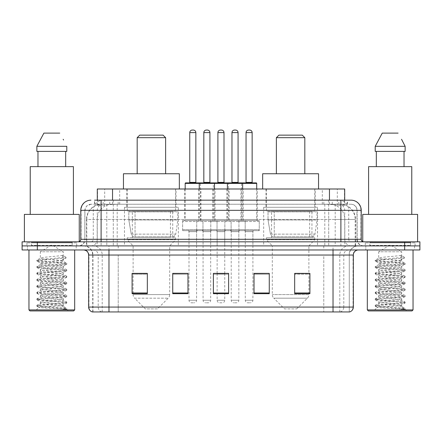 <?xml version="1.0" encoding="UTF-8"?>
<svg xmlns="http://www.w3.org/2000/svg" width="442" height="442" viewBox="0 0 442 442"><rect width="100%" height="100%" fill="white"/><g stroke="black" fill="none" stroke-linecap="round" stroke-linejoin="round"><path stroke-width="0.33" stroke-dasharray="2.21 1.66" d="M317.527 207.281L263.675 207.281L317.527 207.281L317.527 245.896L263.675 245.896L317.527 245.896M263.675 207.281L263.675 245.896M178.325 207.281L124.473 207.281L178.325 207.281L178.325 245.896L124.473 245.896L178.325 245.896M124.473 207.281L124.473 245.896M200.933 188.994L184.673 188.994L200.933 188.994L200.933 220.492L184.673 220.492L200.933 220.492M184.673 188.994L184.673 220.492M229.078 188.994L212.823 188.994L229.078 188.994L229.078 220.492L212.823 220.492L229.078 220.492M212.823 188.994L212.823 220.492M257.222 188.994L240.967 188.994L257.222 188.994L257.222 220.492L240.967 220.492L257.222 220.492M240.967 188.994L240.967 220.492M243.15 188.994L226.895 188.994L243.15 188.994L243.15 220.492L226.895 220.492L243.15 220.492M226.895 188.994L226.895 220.492M215.005 188.994L198.745 188.994L215.005 188.994L215.005 220.492L198.745 220.492L215.005 220.492M198.745 188.994L198.745 220.492M259.255 220.492L238.934 220.492L259.255 220.492L259.255 230.652L238.934 230.652L259.255 230.652M238.934 220.492L238.934 230.652M231.111 220.492L210.79 220.492L231.111 220.492L231.111 230.652L210.79 230.652L231.111 230.652M210.79 220.492L210.79 230.652M202.966 220.492L182.64 220.492L202.966 220.492L202.966 230.652L182.64 230.652L202.966 230.652M182.64 220.492L182.64 230.652M217.039 220.492L196.718 220.492L217.039 220.492L217.039 230.652L196.718 230.652L217.039 230.652M196.718 220.492L196.718 230.652M245.183 220.492L224.862 220.492L245.183 220.492L245.183 230.652L224.862 230.652L245.183 230.652M224.862 220.492L224.862 230.652M196.613 230.652L188.994 230.652L196.613 230.652L196.613 245.896L188.994 245.896L196.613 245.896M188.994 230.652L188.994 245.896M224.757 230.652L217.138 230.652L224.757 230.652L224.757 245.896L217.138 245.896L224.757 245.896M217.138 230.652L217.138 245.896M252.907 230.652L245.282 230.652L252.907 230.652L252.907 245.896L245.282 245.896L252.907 245.896M245.282 230.652L245.282 245.896M238.835 230.652L231.21 230.652L238.835 230.652L238.835 245.896L231.21 245.896L238.835 245.896M231.21 230.652L231.21 245.896M210.685 230.652L203.066 230.652L210.685 230.652L210.685 245.896L203.066 245.896L210.685 245.896M203.066 230.652L203.066 245.896M339.876 204.237L334.931 204.237L342.522 204.419C344.434 204.989 345.086 205.353 344.467 205.508L337.301 205.508L333.218 204.635L324.809 204.254L117.191 204.254L108.782 204.635L104.699 205.508L97.533 205.508L97.301 200.171L347.5 200.171L101.102 200.171M344.699 188.994L97.301 188.994M341.655 204.298A15.243 15.243 0 0 1 355.523 219.475L355.523 245.896L86.477 245.896L355.523 245.896M97.301 205.408L100.345 204.298L107.069 204.237L102.124 204.237M100.345 204.298A15.243 15.243 0 0 0 86.477 219.475L86.787 219.475L86.787 245.896M176.038 188.994L126.76 188.994L176.038 188.994L176.038 207.281L126.76 207.281L176.038 207.281M126.76 188.994L126.76 207.281M315.24 188.994L265.962 188.994L315.24 188.994L315.24 207.281L265.962 207.281L315.24 207.281M265.962 188.994L265.962 207.281M344.699 200.171L344.467 205.508L344.467 188.994M107.069 204.237L334.931 204.237M94.5 204.237L347.5 204.237L94.5 204.237L94.5 200.171L103.279 200.171A10.16 10.006 -90 0 0 93.273 210.331L93.273 239.288L80.781 239.288M351.058 204.237L90.941 204.237L351.058 204.237A6.094 6.094 0 0 1 357.158 210.331L357.158 239.288L93.273 239.288A2.541 2.503 90 0 1 90.77 241.829L363.76 241.829L90.77 241.829M80.781 210.331L357.158 210.331L84.842 210.331L84.842 239.288A6.602 6.602 0 0 1 78.24 245.896L363.76 245.896L78.24 245.896M410.502 241.829L369.86 241.829L410.502 241.829L410.502 245.896L369.86 245.896L410.502 245.896L410.502 242.846L369.86 242.846L410.502 242.846M369.86 241.829L369.86 242.846M72.14 241.829L31.498 241.829L72.14 241.829L72.14 245.896L31.498 245.896L72.14 245.896L72.14 242.846L31.498 242.846L72.14 242.846M31.498 241.829L31.498 242.846M404.657 249.957L22.1 249.957L22.1 241.829L419.9 241.829L419.9 245.896L404.657 245.896L419.9 245.896L419.9 249.957L404.657 249.957L404.657 245.896L37.343 245.896L404.657 245.896L404.657 241.829M22.1 245.896L37.343 245.896L22.1 245.896M328.715 200.171L328.715 210.331L360.91 210.331A10.16 10.006 90 0 0 350.904 200.171L103.279 200.171M76.206 245.896L76.206 249.957L27.437 249.957L76.206 249.957L27.437 249.957L76.206 249.957L76.206 245.896L27.437 245.896L27.437 249.957L27.437 245.896L76.206 245.896M414.563 245.896L414.563 249.957L365.794 249.957L414.563 249.957L365.794 249.957L414.563 249.957L414.563 245.896L365.794 245.896L365.794 249.957L365.794 245.896L414.563 245.896M76.715 242.846L26.929 242.846L76.715 242.846L76.715 245.896L26.929 245.896L76.715 245.896M26.929 242.846L26.929 245.896M415.071 242.846L365.285 242.846L415.071 242.846L415.071 245.896L365.285 245.896L415.071 245.896M365.285 242.846L365.285 245.896M92.312 311.942L349.279 311.942L349.279 255.04A9.144 9.144 0 0 1 358.429 245.896L83.571 245.896L358.429 245.896M92.721 311.942L92.721 255.04L353.346 255.04M333.025 249.957L83.571 249.957L333.025 249.957M369.86 245.896L410.502 245.896L369.86 245.896M31.498 245.896L72.14 245.896L31.498 245.896M294.665 273.482L309.908 273.482L309.908 293.703L309.908 273.377L309.908 293.703L294.665 293.703L294.665 273.482L294.665 293.703L309.908 293.703L309.908 273.581L309.908 293.703L309.908 274.189L294.665 274.189L294.665 273.377L294.665 293.703L294.665 273.377L309.908 273.377L294.665 273.377L308.892 273.377L308.892 245.896L272.311 245.896L272.311 294.593A5.083 5.083 0 0 0 273.802 298.184L307.405 298.184L273.802 298.184L284.504 308.892L296.698 308.892L284.504 308.892M269.266 292.996L269.266 273.377L269.266 293.703L254.023 293.703L254.023 273.482L254.023 293.703L269.266 293.703L269.266 273.581L269.266 293.703L269.266 274.189L254.023 274.189L254.023 273.377L254.023 293.703L254.023 273.482L254.023 293.703L254.023 274.189L269.266 274.189L269.266 273.482L269.266 292.996L254.023 292.996L254.023 293.703L269.266 293.703L269.266 273.482L254.023 273.482L254.023 292.996M147.335 273.482L132.092 273.482L132.092 293.703L147.335 293.703L147.335 273.377L147.335 293.703L132.092 293.703L132.092 273.482L132.092 293.703L147.335 293.703L147.335 273.581L147.335 293.703L147.335 274.189L132.092 274.189L132.092 293.703L132.092 273.482L132.092 293.703L132.092 274.189L147.335 274.189L147.335 273.377L132.092 273.377L147.335 273.377L133.108 273.377L133.108 245.896L127.263 239.796L175.529 239.796L127.263 239.796L127.263 237.763L175.529 237.763L127.263 237.763M187.977 292.996L187.977 273.377L187.977 293.703L172.734 293.703L172.734 273.482L172.734 293.703L187.977 293.703L187.977 273.581L187.977 293.703L187.977 274.189L172.734 274.189L172.734 273.377L172.734 293.703L172.734 273.482L172.734 293.703L172.734 274.189L187.977 274.189L187.977 273.482L187.977 292.996L172.734 292.996L172.734 293.703L187.977 293.703L187.977 273.482L172.734 273.482L172.734 292.996M228.619 292.996L228.619 273.377L228.619 293.703L213.381 293.703L213.381 273.482L213.381 293.703L228.619 293.703L228.619 273.581L228.619 293.703L228.619 274.189L213.381 274.189L213.381 273.377L213.381 293.703L213.381 273.482L213.381 293.703L213.381 274.189L228.619 274.189L228.619 273.482L228.619 292.996L213.381 292.996L213.381 293.703L228.619 293.703L228.619 273.482L213.381 273.482L213.381 292.996M349.036 311.942L349.688 311.942M187.977 273.377L172.734 273.377L187.977 273.377M269.266 273.377L254.023 273.377L269.266 273.377M228.619 273.377L213.381 273.377L228.619 273.377M224.757 273.377L217.138 273.377L217.138 231.669L224.757 231.669L224.757 273.377M309.908 274.189L309.908 273.581L309.908 274.189L294.665 274.189L294.665 293.703L309.908 293.703L309.908 274.189M59.344 305.842C52.294 306.356 38.725 306.864 38.852 307.323C37.564 308.046 66.311 308.704 66.775 309.334L59.311 308.317L44.333 307.24L36.841 306.162L38.852 305.626L59.311 304.013L66.703 303.046L63.305 304.952L63.305 305.842L59.344 305.842L63.305 304.952C64.007 303.881 39.631 302.803 40.338 301.726C39.631 300.654 64.007 299.577 63.305 298.505C64.007 297.427 39.631 296.35 40.338 295.278C39.631 294.201 64.007 293.123 63.305 292.052C64.007 290.974 39.631 289.897 40.338 288.825C39.631 287.753 64.007 286.67 63.305 285.598C64.007 284.526 39.631 283.444 40.338 282.372C39.631 281.3 64.007 280.217 63.305 279.145C64.007 278.073 39.631 276.996 40.338 275.918C39.631 274.847 64.007 273.769 63.305 272.692C64.007 271.62 39.631 270.543 40.338 269.465C39.631 268.393 64.007 267.316 63.305 266.244L63.305 267.852C64.007 266.78 39.631 265.703 40.338 264.631C39.631 263.554 64.007 262.476 63.305 261.404C64.007 260.327 39.631 259.25 40.338 258.178L40.338 251.78L63.305 251.78L51.819 244.879L40.338 251.78L63.305 251.78L63.178 261.255L66.703 263.31L59.311 262.344L38.852 260.73L36.841 260.194L44.333 259.117L66.029 257.288L66.029 258.095L62.714 260.111L62.714 255.272L66.029 257.288M74.681 249.957L28.957 249.957L74.681 249.957M72.648 245.896L30.99 245.896L72.648 245.896A0.508 0.508 0 0 1 72.14 245.387L31.498 245.387L72.14 245.387L72.14 242.338A0.508 0.508 0 0 1 72.648 241.829L30.99 241.829L72.648 241.829M30.99 245.896A0.508 0.508 0 0 0 31.498 245.387L31.498 242.338A0.508 0.508 0 0 0 30.99 241.829M79.256 241.829L24.387 241.829L79.256 241.619M73.411 214.398L30.227 214.398L73.411 214.398M66.703 303.046L64.792 302.4L44.333 300.787L36.841 299.715L38.852 299.173L59.311 297.56L66.797 296.488L64.792 295.947L44.333 294.333L36.94 293.366L38.852 292.72L59.311 291.107L66.797 290.035L64.792 289.499L44.333 287.886L36.841 286.808L38.852 286.272L59.311 284.659L66.797 283.582L64.792 283.046L44.333 281.432L36.841 280.355L38.852 279.819L59.311 278.206L66.797 277.128L64.792 276.593L44.333 274.979L36.841 273.902L38.852 273.366L59.311 271.753L66.703 270.786L63.305 272.692L63.305 274.305C64.007 273.233 39.631 272.156 40.338 271.079C39.631 270.007 64.007 268.929 63.305 267.852L66.703 269.764L59.311 268.797L38.852 267.183L36.841 266.642L44.333 265.57L64.792 263.957L66.703 263.31M66.703 270.786L64.792 270.139L44.333 268.526L36.841 267.449L38.852 266.913L59.311 265.299L66.703 264.333L63.305 266.244C64.007 265.167 39.631 264.089 40.338 263.018L40.338 264.631L36.94 266.537M66.703 264.333L64.792 263.686L44.333 262.073L36.94 261.106L40.338 263.018C39.625 262.045 59.399 261.1 62.714 260.111M66.703 277.239L63.305 279.145L63.305 280.758C64.007 279.687 39.631 278.609 40.338 277.532C39.631 276.46 64.007 275.383 63.305 274.305L66.703 276.211L59.311 275.25L38.852 273.637L36.841 273.095L44.333 272.023L64.792 270.41L66.703 269.764M36.94 267.559L40.465 269.614L40.338 271.079L36.94 272.99M66.703 283.692L63.305 285.598L63.305 287.212C64.007 286.14 39.631 285.057 40.338 283.985C39.631 282.913 64.007 281.83 63.305 280.758L66.703 282.665L59.311 281.698L38.852 280.084L36.841 279.548L44.333 278.471L64.792 276.863L66.703 276.211M36.94 274.012L40.465 276.062L40.338 277.532L36.94 279.438M66.703 290.145L63.305 292.052L63.305 293.665C64.007 292.587 39.631 291.51 40.338 290.438C39.631 289.361 64.007 288.283 63.305 287.212L66.703 289.118L59.311 288.151L38.852 286.538L36.841 286.002L44.333 284.924L64.792 283.311L66.703 282.665M36.94 280.466L40.465 282.515L40.338 283.985L36.94 285.891M66.703 296.593L63.305 298.505L63.305 300.118C64.007 299.041 39.631 297.963 40.338 296.891C39.631 295.814 64.007 294.737 63.305 293.665L66.703 295.571L59.311 294.604L38.852 292.991L36.841 292.455L44.333 291.377L64.792 289.764L66.703 289.118M36.94 286.919L40.465 288.969L40.338 290.438L36.94 292.344M66.775 309.334L63.04 309.334C64.913 308.743 65.571 308.151 65.018 307.555L60.432 305.831C54.222 305.008 39.747 304.168 40.338 303.339C39.631 302.267 64.007 301.19 63.305 300.118L66.703 302.024L59.311 301.057L38.852 299.444L36.841 298.908L44.333 297.831L64.792 296.217L66.703 295.571M36.94 293.366L40.465 295.422L40.338 296.891L36.94 298.798M60.664 305.847L63.305 305.842L64.604 307.256L66.703 308.477L59.311 307.51L38.852 305.897L36.94 305.251L44.333 304.284L64.792 302.671L66.703 302.024M36.94 299.82L40.465 301.875L40.338 303.339L36.94 305.251M63.04 309.334L66.797 308.582L66.797 309.334L68.388 310.925L35.255 310.925L68.388 310.925M36.94 306.273L38.885 307.405L35.255 310.925M37.968 151.396L66.786 151.396L65.676 151.396L66.786 151.396L66.786 146.319L36.857 146.319L36.857 151.396L37.968 151.396L37.968 166.64L65.676 166.64L37.968 166.64M43.891 133.108L59.753 133.108M63.173 139.28L63.576 140.042M62.714 255.272C59.339 256.266 39.636 257.2 40.338 258.178L36.94 260.084M30.227 166.64L73.411 166.64M24.387 214.398L79.256 214.398M28.957 309.908L74.681 309.908M29.973 310.925L73.665 310.925M36.94 261.106L38.852 260.46L66.029 258.095M137.175 173.75L165.623 173.75L137.175 173.75M157.496 308.892L145.302 308.892L134.595 298.184L168.198 298.184L134.595 298.184A5.083 5.083 0 0 1 133.108 294.593L169.689 294.593A5.083 5.083 0 0 1 168.198 298.184L157.496 308.892L145.302 308.892M175.529 237.763L175.529 239.796L169.689 245.896L133.108 245.896L169.689 245.896L169.689 294.593L133.108 294.593L133.108 273.482M132.346 211.348L170.452 211.348L132.346 211.348L132.346 237.763L170.452 237.763L132.346 237.763M170.452 211.348L170.452 237.763M127.263 188.994L175.529 188.994L127.263 188.994L127.263 211.348L175.529 211.348L127.263 211.348M175.529 188.994L175.529 211.348M179.341 188.994L123.456 188.994L179.341 188.994M123.456 173.75L179.341 173.75M137.175 137.683L165.623 137.683M139.711 135.142L163.081 135.142M172.739 236.752L172.734 236.752A3.05 3.05 90 0 0 175.756 234.138L131.268 234.138C131.871 235.884 133.136 236.752 135.048 236.752L135.053 211.856L135.053 236.752C133.141 236.757 131.876 235.89 131.268 234.138L128.821 219.983L128.821 211.856L177.817 211.856L177.817 219.983L128.821 219.983L131.268 234.138L175.756 234.138C174.457 236.337 173.452 237.205 172.739 236.752L135.048 236.752L172.739 236.752L172.734 211.856L135.053 211.856L172.734 211.856M177.817 211.856L128.821 211.856L135.053 211.856L128.821 211.856L128.821 219.983L177.817 219.983L175.756 234.138M276.377 173.75L304.825 173.75L276.377 173.75M296.698 308.892L307.405 298.184A5.083 5.083 0 0 0 308.892 294.593L272.311 294.593L308.892 294.593L308.892 273.482M308.892 245.896L314.737 239.796L266.471 239.796L314.737 239.796L314.737 237.763L266.471 237.763L266.471 239.796L272.311 245.896L308.892 245.896M271.548 211.348L309.654 211.348L271.548 211.348L271.548 237.763L309.654 237.763L271.548 237.763M309.654 211.348L309.654 237.763M266.471 188.994L314.737 188.994L266.471 188.994L266.471 211.348L314.737 211.348L266.471 211.348M314.737 188.994L314.737 211.348M318.544 188.994L262.659 188.994L318.544 188.994M262.659 173.75L318.544 173.75M266.471 237.763L314.737 237.763M276.377 137.683L304.825 137.683M278.919 135.142L302.289 135.142M311.947 236.752L311.942 236.752A3.05 3.05 90 0 0 314.964 234.138L270.471 234.138C271.079 235.884 272.338 236.752 274.255 236.752L274.255 211.856L274.255 236.752C272.344 236.757 271.084 235.89 270.471 234.138L268.023 219.983L268.023 211.856L317.019 211.856L317.019 219.983L268.023 219.983L270.471 234.138L314.964 234.138C313.665 236.337 312.66 237.205 311.947 236.752L274.255 236.752L311.947 236.752L311.942 211.856L274.255 211.856L311.942 211.856M317.019 211.856L268.023 211.856L274.255 211.856L268.023 211.856L268.023 219.983L317.019 219.983L314.964 234.138M397.701 305.842C390.656 306.356 377.087 306.864 377.214 307.323C375.921 308.046 404.668 308.704 405.132 309.334L397.667 308.317L382.689 307.24L375.203 306.162L377.208 305.626L397.667 304.013L405.06 303.046L401.662 304.952L401.662 305.842L397.701 305.842L401.662 304.952C402.369 303.881 377.993 302.803 378.695 301.726C377.993 300.654 402.369 299.577 401.662 298.505C402.369 297.427 377.993 296.35 378.695 295.278C377.993 294.201 402.369 293.123 401.662 292.052C402.369 290.974 377.993 289.897 378.695 288.825C377.993 287.753 402.369 286.67 401.662 285.598C402.369 284.526 377.993 283.444 378.695 282.372C377.993 281.3 402.369 280.217 401.662 279.145C402.369 278.073 377.993 276.996 378.695 275.918C377.993 274.847 402.369 273.769 401.662 272.692C402.369 271.62 377.993 270.543 378.695 269.465C377.993 268.393 402.369 267.316 401.662 266.244L401.662 267.852C402.369 266.78 377.993 265.703 378.695 264.631C377.993 263.554 402.369 262.476 401.662 261.404C402.369 260.327 377.993 259.25 378.695 258.178L378.695 251.78L401.662 251.78L390.181 244.879L378.695 251.78L401.662 251.78L401.535 261.255L405.06 263.31L397.667 262.344L377.208 260.73L375.203 260.194L382.689 259.117L404.391 257.288L404.386 258.095L401.076 260.111L401.076 255.272L404.391 257.288M413.043 249.957L367.319 249.957L413.043 249.957M411.01 245.896L369.352 245.896L411.01 245.896A0.508 0.508 0 0 1 410.502 245.387L369.86 245.387L410.502 245.387L410.502 242.338A0.508 0.508 0 0 1 411.01 241.829L369.352 241.829L411.01 241.829M369.352 245.896A0.508 0.508 0 0 0 369.86 245.387L369.86 242.338A0.508 0.508 0 0 0 369.352 241.829M362.744 241.619L417.613 241.829L362.744 241.829M411.773 214.398L368.589 214.398L411.773 214.398M405.06 303.046L403.148 302.4L382.689 300.787L375.203 299.715L377.208 299.173L397.667 297.56L405.159 296.488L403.148 295.947L382.689 294.333L375.297 293.366L377.208 292.72L397.667 291.107L405.159 290.035L403.148 289.499L382.689 287.886L375.203 286.808L377.208 286.272L397.667 284.659L405.159 283.582L403.148 283.046L382.689 281.432L375.203 280.355L377.208 279.819L397.667 278.206L405.159 277.128L403.148 276.593L382.689 274.979L375.203 273.902L377.208 273.366L397.667 271.753L405.06 270.786L401.662 272.692L401.662 274.305C402.369 273.233 377.993 272.156 378.695 271.079C377.993 270.007 402.369 268.929 401.662 267.852L405.06 269.764L397.667 268.797L377.208 267.183L375.203 266.642L382.689 265.57L403.148 263.957L405.06 263.31M405.06 270.786L403.148 270.139L382.689 268.526L375.203 267.449L377.208 266.913L397.667 265.299L405.06 264.333L401.662 266.244C402.369 265.167 377.993 264.089 378.695 263.018L378.695 264.631L375.297 266.537M405.06 264.333L403.148 263.686L382.689 262.073L375.297 261.106L378.695 263.018C377.982 262.045 397.756 261.1 401.076 260.111M405.06 277.239L401.662 279.145L401.662 280.758C402.369 279.687 377.993 278.609 378.695 277.532C377.993 276.46 402.369 275.383 401.662 274.305L405.06 276.211L397.667 275.25L377.208 273.637L375.203 273.095L382.689 272.023L403.148 270.41L405.06 269.764M375.297 267.559L378.822 269.614L378.695 271.079L375.297 272.99M405.06 283.692L401.662 285.598L401.662 287.212C402.369 286.14 377.993 285.057 378.695 283.985C377.993 282.913 402.369 281.83 401.662 280.758L405.06 282.665L397.667 281.698L377.208 280.084L375.203 279.548L382.689 278.471L403.148 276.863L405.06 276.211M375.297 274.012L378.822 276.062L378.695 277.532L375.297 279.438M405.06 290.145L401.662 292.052L401.662 293.665C402.369 292.587 377.993 291.51 378.695 290.438C377.993 289.361 402.369 288.283 401.662 287.212L405.06 289.118L397.667 288.151L377.208 286.538L375.203 286.002L382.689 284.924L403.148 283.311L405.06 282.665M375.297 280.466L378.822 282.515L378.695 283.985L375.297 285.891M405.06 296.593L401.662 298.505L401.662 300.118C402.369 299.041 377.993 297.963 378.695 296.891C377.993 295.814 402.369 294.737 401.662 293.665L405.06 295.571L397.667 294.604L377.208 292.991L375.203 292.455L382.689 291.377L403.148 289.764L405.06 289.118M375.297 286.919L378.822 288.969L378.695 290.438L375.297 292.344M405.132 309.334L401.397 309.334C403.27 308.743 403.933 308.151 403.375 307.555L398.789 305.831C392.579 305.008 378.103 304.168 378.695 303.339C377.993 302.267 402.369 301.19 401.662 300.118L405.06 302.024L397.667 301.057L377.208 299.444L375.203 298.908L382.689 297.831L403.148 296.217L405.06 295.571M375.297 293.366L378.822 295.422L378.695 296.891L375.297 298.798M399.021 305.847L401.662 305.842L402.96 307.256L405.06 308.477L397.667 307.51L377.208 305.897L375.297 305.251L382.689 304.284L403.148 302.671L405.06 302.024M375.297 299.82L378.822 301.875L378.695 303.339L375.297 305.251M401.397 309.334L405.159 308.582L405.159 309.334L406.745 310.925L373.612 310.925L406.745 310.925M375.297 306.273L377.247 307.405L373.612 310.925M376.324 151.396L404.032 151.396L404.032 166.64L376.324 166.64L404.032 166.64L376.324 166.64L376.324 151.396L375.214 151.396L405.143 151.396L375.214 151.396L375.214 146.319L405.143 146.319M382.247 133.108L398.109 133.108M401.535 139.28L401.933 140.042M401.076 255.272C397.701 256.266 377.993 257.2 378.695 258.178L375.297 260.084M376.324 166.64L404.032 166.64M368.589 166.64L411.773 166.64M362.744 214.398L417.613 214.398M367.319 309.908L413.043 309.908M368.335 310.925L412.027 310.925M404.032 151.396L405.143 151.396M375.297 261.106L377.208 260.46L404.386 258.095M213.989 182.894L185.69 182.894M210.431 182.894L203.32 182.894L210.431 182.894M207.386 130.059L206.37 130.059M211.701 230.652L202.049 230.652L211.701 230.652A1.017 1.017 0 0 0 210.685 231.669L210.685 300.256A2.541 2.541 0 0 1 208.149 302.798L205.607 302.798L208.149 302.798M202.049 230.652A1.017 1.017 0 0 1 203.066 231.669L203.066 300.256A2.541 2.541 0 0 0 205.607 302.798M216.022 230.652L197.734 230.652L216.022 230.652A1.017 1.017 0 0 0 217.039 229.636L196.718 229.636L217.039 229.636L217.039 221.508A1.017 1.017 0 0 0 216.022 220.492L197.734 220.492L216.022 220.492M197.734 230.652A1.017 1.017 0 0 1 196.718 229.636L196.718 221.508A1.017 1.017 0 0 1 197.734 220.492M214.497 188.994L214.497 219.475A1.017 1.017 0 0 0 215.514 220.492L198.237 220.492L215.514 220.492M199.254 188.994L199.254 219.475A1.017 1.017 0 0 1 198.237 220.492M242.133 182.894L213.834 182.894A0.508 0.508 0 0 0 213.326 183.402L213.326 219.475A1.017 1.017 0 0 1 212.315 220.492L229.586 220.492L212.315 220.492M238.581 182.894L231.464 182.894L238.581 182.894M235.531 130.059L234.514 130.059M239.846 230.652L230.194 230.652L239.846 230.652A1.017 1.017 0 0 0 238.835 231.669L238.835 300.256A2.541 2.541 0 0 1 236.293 302.798L233.752 302.798L236.293 302.798M230.194 230.652A1.017 1.017 0 0 1 231.21 231.669L231.21 300.256A2.541 2.541 0 0 0 233.752 302.798M244.166 230.652L225.879 230.652L244.166 230.652A1.017 1.017 0 0 0 245.183 229.636L224.862 229.636L245.183 229.636L245.183 221.508A1.017 1.017 0 0 0 244.166 220.492L225.879 220.492L244.166 220.492M225.879 230.652A1.017 1.017 0 0 1 224.862 229.636L224.862 221.508A1.017 1.017 0 0 1 225.879 220.492M242.641 188.994L242.641 219.475A1.017 1.017 0 0 0 243.658 220.492L226.387 220.492L243.658 220.492M227.403 188.994L227.403 219.475A1.017 1.017 0 0 1 226.387 220.492M189.248 182.894L196.358 182.894L189.248 182.894M187.977 230.652L197.629 230.652L187.977 230.652A1.017 1.017 0 0 1 188.994 231.669L188.994 300.256A2.541 2.541 0 0 0 191.535 302.798L194.071 302.798L191.535 302.798M197.629 230.652A1.017 1.017 0 0 0 196.613 231.669L196.613 300.256A2.541 2.541 0 0 1 194.071 302.798M183.657 230.652L201.95 230.652L183.657 230.652A1.017 1.017 0 0 1 182.64 229.636L202.966 229.636L182.64 229.636L182.64 221.508A1.017 1.017 0 0 1 183.657 220.492L201.95 220.492L183.657 220.492M201.95 230.652A1.017 1.017 0 0 0 202.966 229.636L202.966 221.508A1.017 1.017 0 0 0 201.95 220.492M185.181 188.994L185.181 219.475A1.017 1.017 0 0 1 184.165 220.492L201.442 220.492L184.165 220.492M185.181 183.402L200.425 183.402L200.425 219.475A1.017 1.017 0 0 0 201.442 220.492M193.314 130.059L192.298 130.059M217.392 182.894L224.503 182.894L217.392 182.894M216.121 230.652A1.017 1.017 0 0 1 217.138 231.669L224.757 231.669A1.017 1.017 0 0 1 225.774 230.652L216.121 230.652L225.774 230.652M211.806 230.652L230.094 230.652L211.806 230.652A1.017 1.017 0 0 1 210.79 229.636L231.111 229.636L210.79 229.636L210.79 221.508A1.017 1.017 0 0 1 211.806 220.492L230.094 220.492L211.806 220.492M230.094 230.652A1.017 1.017 0 0 0 231.111 229.636L231.111 221.508A1.017 1.017 0 0 0 230.094 220.492M200.425 183.402L228.569 183.402L228.569 219.475A1.017 1.017 0 0 0 229.586 220.492M217.138 273.482L217.138 300.256A2.541 2.541 0 0 0 219.68 302.798L222.221 302.798L219.68 302.798M224.757 273.482L224.757 300.256A2.541 2.541 0 0 1 222.221 302.798M221.459 130.059L220.442 130.059M228.569 183.402L241.476 183.402A0.508 0.508 0 0 1 241.984 182.894L256.205 182.894M245.537 182.894L252.653 182.894L245.537 182.894M244.266 230.652L253.923 230.652L244.266 230.652A1.017 1.017 0 0 1 245.282 231.669L245.282 300.256A2.541 2.541 0 0 0 247.824 302.798L250.365 302.798L247.824 302.798M253.923 230.652A1.017 1.017 0 0 0 252.907 231.669L252.907 300.256A2.541 2.541 0 0 1 250.365 302.798M239.951 230.652L258.238 230.652L239.951 230.652A1.017 1.017 0 0 1 238.934 229.636L259.255 229.636L238.934 229.636L238.934 221.508A1.017 1.017 0 0 1 239.951 220.492L258.238 220.492L239.951 220.492M258.238 230.652A1.017 1.017 0 0 0 259.255 229.636L259.255 221.508A1.017 1.017 0 0 0 258.238 220.492M256.714 183.402L241.476 183.402L241.476 219.475A1.017 1.017 0 0 1 240.459 220.492L257.73 220.492L240.459 220.492M256.714 188.994L256.714 219.475A1.017 1.017 0 0 0 257.73 220.492M249.603 130.059L248.586 130.059M97.533 205.508L97.533 188.994M99.478 204.419A15.243 15.011 -90 0 0 86.787 219.475L355.523 219.475L335.196 219.475L335.196 245.896M355.213 245.896L355.213 219.475A15.243 15.011 90 0 0 342.522 204.419M106.804 204.237L106.804 219.475L86.477 219.475L86.477 245.896M324.809 204.254L324.809 245.896M333.218 204.635A15.243 15.011 90 0 1 344.821 219.475L344.821 245.896M117.191 204.254L117.191 245.896M108.782 204.635A15.243 15.011 -90 0 0 97.179 219.475L97.179 245.896M335.196 204.237L335.196 219.475L106.804 219.475L106.804 245.896M112.539 204.27L112.539 200.171M104.699 205.508L104.699 188.994M119.705 204.27L119.705 188.994M322.295 204.27L322.295 188.994M337.301 205.508L337.301 188.994M329.461 204.27L329.461 200.171M109.743 204.237L109.743 200.171M90.941 204.237L86.527 206.121L84.941 209.237L84.842 239.288L340.898 239.288L340.898 204.237M113.285 200.171L113.285 239.288L85.091 239.288A6.602 6.503 90 0 1 78.588 245.896M340.898 245.896L340.898 239.288L357.158 239.288C357.55 243.299 359.749 245.503 363.76 245.896M361.219 239.288L360.91 239.288L360.91 210.331L361.219 210.331M37.343 241.829L37.343 249.957M91.096 200.171A10.16 10.006 -90 0 0 81.09 210.331L81.09 239.288A2.541 2.503 90 0 1 78.588 241.829M338.721 200.171A10.16 10.006 90 0 1 348.727 210.331L348.727 239.288L328.715 239.288L328.715 241.829M363.412 241.829A2.541 2.503 -90 0 1 360.91 239.288L348.727 239.288A2.541 2.503 -90 0 0 351.23 241.829M91.096 204.237A6.094 6.006 -90 0 0 85.091 210.331L328.715 210.331L328.715 239.288L113.285 239.288L113.285 241.829M113.285 204.237L113.285 245.896M103.279 204.237A6.094 6.006 -90 0 0 97.273 210.331L97.273 239.288A6.602 6.503 90 0 1 90.77 245.896M101.102 204.237L101.102 245.896M350.904 204.237A6.094 6.006 90 0 1 356.909 210.331L356.909 239.288A6.602 6.503 -90 0 0 363.412 245.896M338.721 204.237A6.094 6.006 90 0 1 344.727 210.331L344.727 239.288A6.602 6.503 -90 0 0 351.23 245.896M328.715 204.237L328.715 245.896M94.732 204.237L94.732 200.171M103.152 204.237L103.152 200.171M118.163 204.237L118.163 200.171M323.837 204.237L323.837 200.171M338.848 204.237L338.848 200.171M347.268 204.237L347.268 200.171M332.257 204.237L332.257 200.171M340.191 311.942A5.083 5.006 90 0 0 343.793 307.063L118.218 307.063L118.218 255.04L323.782 255.04L323.782 311.942L323.782 255.04L349.036 255.04A9.144 9.006 -90 0 1 358.042 245.896M108.975 311.942L108.975 255.04L92.721 255.04C92.179 249.487 89.129 246.437 83.571 245.896M101.809 311.942A5.083 5.006 -90 0 1 98.207 307.063L98.207 255.04L118.218 255.04L118.218 311.942L118.218 307.063L88.654 307.063M88.654 255.04L98.207 255.04A5.083 5.006 90 0 0 93.207 249.957M92.566 311.942A5.083 5.006 -90 0 1 88.964 307.063L88.964 255.04A5.083 5.006 90 0 0 83.958 249.957M349.434 311.942A5.083 5.006 90 0 0 353.036 307.063L343.793 307.063L343.793 255.04A5.083 5.006 -90 0 1 348.793 249.957M353.346 307.063L353.036 307.063L353.036 255.04A5.083 5.006 -90 0 1 358.042 249.957M118.218 245.896L118.218 249.957M323.782 245.896L323.782 249.957M339.788 311.942L339.788 255.04A9.144 9.006 -90 0 1 348.793 245.896M349.279 311.942L349.279 255.04L108.975 255.04L108.975 245.896M333.025 311.942L333.025 245.896M92.964 311.942L92.964 255.04A9.144 9.006 90 0 0 83.958 245.896M102.212 311.942L102.212 255.04A9.144 9.006 90 0 0 93.207 245.896M147.335 292.996L132.092 292.996M309.908 292.996L294.665 292.996M72.14 242.338L31.498 242.338L72.14 242.338M410.502 242.338L369.86 242.338L410.502 242.338M203.828 132.6L209.922 132.6M210.685 231.669L203.066 231.669L210.685 231.669M196.718 221.508L217.039 221.508L196.718 221.508M199.254 219.475L214.497 219.475L199.254 219.475M209.922 182.386L203.828 182.386M210.685 300.256L203.066 300.256L210.685 300.256M231.973 132.6L238.072 132.6M238.835 231.669L231.21 231.669L238.835 231.669M224.862 221.508L245.183 221.508L224.862 221.508M227.403 219.475L242.641 219.475L227.403 219.475M238.072 182.386L231.973 182.386M238.835 300.256L231.21 300.256L238.835 300.256M195.85 182.386L189.756 182.386M188.994 231.669L196.613 231.669L188.994 231.669M202.966 221.508L182.64 221.508L202.966 221.508M200.425 219.475L185.181 219.475L200.425 219.475M188.994 300.256L196.613 300.256L188.994 300.256M189.756 132.6L195.85 132.6M224 182.386L217.9 182.386M231.111 221.508L210.79 221.508L231.111 221.508M228.569 219.475L213.326 219.475L228.569 219.475M217.138 300.256L224.757 300.256L217.138 300.256M217.9 132.6L224 132.6M252.144 182.386L246.045 182.386M245.282 231.669L252.907 231.669L245.282 231.669M259.255 221.508L238.934 221.508L259.255 221.508M256.714 219.475L241.476 219.475L256.714 219.475M245.282 300.256L252.907 300.256L245.282 300.256M246.045 132.6L252.144 132.6M347.5 204.237L347.5 200.171M36.841 305.356L36.841 306.162M66.797 302.129L66.797 302.936M36.841 298.908L36.841 299.715M66.797 295.681L66.797 296.488M36.841 292.455L36.841 293.261M66.797 289.228L66.797 290.035M36.841 286.002L36.841 286.808M66.797 282.775L66.797 283.582M36.841 279.548L36.841 280.355M66.797 276.322L66.797 277.128M36.841 273.095L36.841 273.902M66.797 269.869L66.797 270.675M36.841 266.642L36.841 267.449M66.797 263.421L66.797 264.228M36.841 260.194L36.841 261.001M375.203 305.356L375.203 306.162M405.159 302.129L405.159 302.936M375.203 298.908L375.203 299.715M405.159 295.681L405.159 296.488M375.203 292.455L375.203 293.261M405.159 289.228L405.159 290.035M375.203 286.002L375.203 286.808M405.159 282.775L405.159 283.582M375.203 279.548L375.203 280.355M405.159 276.322L405.159 277.128M375.203 273.095L375.203 273.902M405.159 269.869L405.159 270.675M375.203 266.642L375.203 267.449M405.159 263.421L405.159 264.228M375.203 260.194L375.203 261.001"/><path stroke-width="0.66" d="M94.5 200.171L101.102 200.171L94.5 200.171L97.301 200.171L97.301 188.994L344.699 188.994L344.699 200.171M90.941 200.171A10.16 10.16 0 0 0 80.781 210.331L80.781 239.288A2.541 2.541 0 0 1 78.24 241.829M351.058 200.171A10.16 10.16 0 0 1 361.219 210.331L101.102 210.331L101.102 200.171L350.904 200.171M361.219 210.331L361.219 239.288C361.374 240.835 362.219 241.68 363.76 241.829M37.343 241.829L22.1 241.829L22.1 245.896L37.343 245.896L22.1 245.896L22.1 249.957L37.343 249.957L37.343 245.896L404.657 245.896L37.343 245.896L37.343 241.829L404.657 241.829L404.657 245.896L419.9 245.896L404.657 245.896L404.657 249.957L37.343 249.957M404.657 249.957L419.9 249.957L419.9 241.829L404.657 241.829M353.346 307.063C353.208 309.499 351.987 311.124 349.688 311.942L333.025 311.942L333.025 307.063L353.346 307.063L353.346 255.04A5.083 5.083 0 0 1 358.429 249.957M333.025 311.942L92.312 311.942A5.083 5.083 0 0 1 88.654 307.063L88.654 255.04C88.35 251.951 86.66 250.26 83.571 249.957M309.908 293.703L309.908 273.377L294.665 273.377L294.665 293.703L309.908 293.703M269.266 293.703L269.266 273.377L254.023 273.377L254.023 293.703L269.266 293.703M147.335 293.703L147.335 273.377L132.092 273.377L132.092 293.703L147.335 293.703M187.977 293.703L187.977 273.377L172.734 273.377L172.734 293.703L187.977 293.703M228.619 293.703L228.619 273.377L213.381 273.377L213.381 293.703L228.619 293.703M294.665 273.482L308.892 273.482M187.977 273.377L172.734 273.482L187.977 273.377M133.108 273.482L147.335 273.482M269.266 273.377L254.023 273.482L269.266 273.377M217.138 273.482L224.757 273.482M73.665 310.925L29.973 310.925L28.957 309.908L74.681 309.908L73.665 310.925M28.957 249.957L28.957 309.908M74.681 249.957L74.681 309.908M79.256 241.619L79.256 214.398L24.387 214.398L24.387 241.829M73.411 214.398L73.411 166.64L30.227 166.64L30.227 214.398M65.676 151.396L65.676 166.64L65.676 151.396M36.857 146.319L43.891 133.108L36.857 146.319L36.857 151.396L66.786 151.396L66.786 146.319L36.857 146.319M63.576 140.042L63.173 139.28M37.968 151.396L37.968 166.64M59.753 133.108L43.891 133.108M137.175 137.683L165.623 137.683L163.081 135.142L139.711 135.142L137.175 137.683L137.175 173.75M165.623 137.683L165.623 173.75M179.341 188.994L179.341 173.75L123.456 173.75L123.456 188.994M276.377 137.683L304.825 137.683L302.289 135.142L278.919 135.142L276.377 137.683L276.377 173.75M304.825 137.683L304.825 173.75M318.544 188.994L318.544 173.75L262.659 173.75L262.659 188.994M412.027 310.925L368.335 310.925L367.319 309.908L413.043 309.908L412.027 310.925M367.319 249.957L367.319 309.908M413.043 249.957L413.043 309.908M417.613 241.829L417.613 214.398L362.744 214.398L362.744 241.619M411.773 214.398L411.773 166.64L368.589 166.64L368.589 214.398M401.933 140.042L405.143 146.319L375.214 146.319L382.247 133.108L375.214 146.319L375.214 151.396L405.143 151.396L405.143 146.319L405.143 151.396M405.143 146.319L401.535 139.28M376.324 151.396L376.324 166.64M404.032 166.64L404.032 151.396M398.109 133.108L382.247 133.108M241.984 182.894L256.205 182.894A0.508 0.508 0 0 1 256.714 183.402L199.254 183.402A0.508 0.508 0 0 1 199.762 182.894L213.989 182.894A0.508 0.508 0 0 1 214.497 183.402L214.497 188.994M209.922 132.6L203.828 132.6A2.541 2.541 0 0 1 206.37 130.059L207.386 130.059A2.541 2.541 0 0 1 209.922 132.6L209.922 182.386A0.508 0.508 0 0 0 210.431 182.894M203.828 132.6L203.828 182.386A0.508 0.508 0 0 1 203.32 182.894M199.762 182.894L185.69 182.894A0.508 0.508 0 0 0 185.181 183.402L199.254 183.402L199.254 188.994M227.403 188.994L227.403 183.402A0.508 0.508 0 0 1 227.912 182.894L242.133 182.894A0.508 0.508 0 0 1 242.641 183.402L242.641 188.994M238.072 132.6L231.973 132.6A2.541 2.541 0 0 1 234.514 130.059L235.531 130.059A2.541 2.541 0 0 1 238.072 132.6L238.072 182.386A0.508 0.508 0 0 0 238.581 182.894M231.973 132.6L231.973 182.386A0.508 0.508 0 0 1 231.464 182.894M200.425 183.402A0.508 0.508 0 0 0 199.917 182.894M189.756 132.6A2.541 2.541 0 0 1 192.298 130.059L193.314 130.059A2.541 2.541 0 0 1 195.85 132.6L189.756 132.6L189.756 182.386A0.508 0.508 0 0 1 189.248 182.894M195.85 132.6L195.85 182.386A0.508 0.508 0 0 0 196.358 182.894M185.181 183.402L185.181 188.994M228.569 183.402A0.508 0.508 0 0 0 228.061 182.894M213.834 182.894L227.912 182.894M217.9 132.6A2.541 2.541 0 0 1 220.442 130.059L221.459 130.059A2.541 2.541 0 0 1 224 132.6L217.9 132.6L217.9 182.386A0.508 0.508 0 0 1 217.392 182.894M224 132.6L224 182.386A0.508 0.508 0 0 0 224.503 182.894M246.045 132.6A2.541 2.541 0 0 1 248.586 130.059L249.603 130.059A2.541 2.541 0 0 1 252.144 132.6L246.045 132.6L246.045 182.386A0.508 0.508 0 0 1 245.537 182.894M252.144 132.6L252.144 182.386A0.508 0.508 0 0 0 252.653 182.894M256.714 183.402L256.714 188.994M112.539 200.171L112.539 188.994M329.461 200.171L329.461 188.994M101.102 241.829L101.102 210.331L80.781 210.331M80.781 239.288L361.219 239.288M340.898 200.171L340.898 241.829M333.025 249.957L333.025 255.04L88.654 255.04M353.346 255.04L333.025 255.04L333.025 307.063L108.975 307.063L108.975 311.942M88.654 307.063L108.975 307.063L108.975 249.957M228.619 292.996L213.381 292.996M187.977 292.996L172.734 292.996M147.335 292.996L132.092 292.996M269.266 292.996L254.023 292.996M309.908 292.996L294.665 292.996M203.828 182.386L209.922 182.386M231.973 182.386L238.072 182.386M189.756 182.386L195.85 182.386M217.9 182.386L224 182.386M246.045 182.386L252.144 182.386"/></g></svg>
